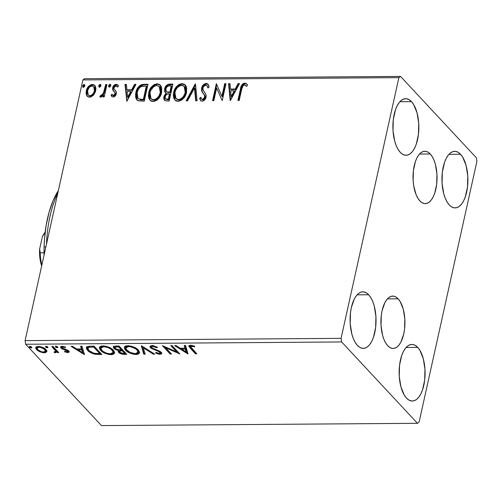 <?xml version="1.0" encoding="UTF-8"?>
<svg xmlns="http://www.w3.org/2000/svg" width="502" height="502" viewBox="0 0 502 502"><rect width="100%" height="100%" fill="white"/><g stroke="black" fill="none" stroke-linecap="round" stroke-linejoin="round"><path stroke-width="0.75" d="M398.136 298.815A26.186 12.017 -90.4 0 1 404.675 328.208A26.186 12.017 -90.4 0 1 393.122 348.463A26.186 12.017 -90.4 0 1 387.732 345.746L385.718 343.023L383.98 339.509L382.587 335.33L381.037 325.647L381.294 315.451L382.097 310.65L384.915 302.555L386.816 299.575L388.95 297.466L391.24 296.312L393.593 296.149L395.921 296.996L398.136 298.815L400.15 301.533L403.275 309.226L404.832 318.908L404.574 329.105L403.765 333.905L400.954 342L399.052 344.981L396.919 347.095L394.628 348.25L392.275 348.407L389.947 347.56L387.732 345.746A26.186 12.017 -90.4 0 1 381.194 316.348A26.186 12.017 -90.4 0 1 392.746 296.092A26.186 12.017 -90.4 0 1 398.136 298.815L387.393 298.891L398.136 298.815M430.245 153.97A26.186 12.017 -90.4 0 1 436.784 183.368A26.186 12.017 -90.4 0 1 425.232 203.624A26.186 12.017 -90.4 0 1 419.841 200.9L417.827 198.183L416.089 194.663L413.704 185.809L413.146 180.802L413.403 170.611L415.43 161.456L417.024 157.716L418.925 154.735L421.059 152.621L423.349 151.466L425.702 151.309L428.03 152.156L430.245 153.97L432.26 156.693L433.998 160.207L435.391 164.386L436.941 174.068L436.684 184.265L434.657 193.421L433.063 197.16L431.162 200.141L429.028 202.25L426.738 203.404L424.385 203.567L422.056 202.72L419.841 200.9A26.186 12.017 -90.4 0 1 413.303 171.508A26.186 12.017 -90.4 0 1 424.855 151.246A26.186 12.017 -90.4 0 1 430.245 153.97L419.503 154.051L430.245 153.97M411.496 101.63A28.288 12.983 -90.4 0 1 418.555 133.381A28.288 12.983 -90.4 0 1 406.08 155.269A28.288 12.983 -90.4 0 1 400.257 152.326L398.08 149.389L396.203 145.593L394.697 141.075L393.022 130.614L393.298 119.601L395.494 109.712L397.214 105.671L399.266 102.452L401.575 100.174L404.047 98.925L406.589 98.756L409.105 99.666L411.496 101.63L413.667 104.567L417.049 112.881L418.724 123.341L418.448 134.354L416.258 144.243L414.539 148.285L412.481 151.504L410.178 153.781L407.706 155.03L405.164 155.206L402.648 154.29L400.257 152.326A28.288 12.983 -90.4 0 1 393.191 120.574A28.288 12.983 -90.4 0 1 405.672 98.687A28.288 12.983 -90.4 0 1 411.496 101.63L399.887 101.718L411.496 101.63M417.72 347.39A28.288 12.983 -90.4 0 1 424.786 379.142A28.288 12.983 -90.4 0 1 412.305 401.023A28.288 12.983 -90.4 0 1 406.482 398.086L404.311 395.149L400.929 386.835L399.247 376.374L399.529 365.362L401.719 355.472L403.439 351.431L405.497 348.212L407.8 345.934L410.272 344.686L412.813 344.51L415.33 345.426L417.72 347.39L419.898 350.327L423.28 358.641L424.956 369.096L424.679 380.108L422.483 390.004L420.764 394.039L418.712 397.264L416.403 399.542L413.93 400.791L411.389 400.96L408.873 400.05L406.482 398.086A28.288 12.983 -90.4 0 1 399.423 366.334A28.288 12.983 -90.4 0 1 411.897 344.447A28.288 12.983 -90.4 0 1 417.72 347.39L406.118 347.472L417.72 347.39M368.681 294.756A28.288 12.983 -90.4 0 1 375.741 326.507A28.288 12.983 -90.4 0 1 363.266 348.388A28.288 12.983 -90.4 0 1 357.443 345.451L355.265 342.508L353.389 338.712L351.883 334.2L350.208 323.74L350.484 312.727L351.356 307.538L354.399 298.797L356.451 295.578L358.761 293.293L361.233 292.045L363.774 291.875L366.291 292.791L368.681 294.756L370.852 297.692L372.729 301.489L374.235 306.007L375.91 316.461L375.634 327.473L373.444 337.363L371.725 341.404L369.667 344.629L367.364 346.907L364.891 348.156L362.35 348.325L359.834 347.409L357.443 345.451A28.288 12.983 -90.4 0 1 350.377 313.7A28.288 12.983 -90.4 0 1 362.858 291.813A28.288 12.983 -90.4 0 1 368.681 294.756L357.073 294.837L368.681 294.756M460.535 154.265A28.288 12.983 -90.4 0 1 467.6 186.016A28.288 12.983 -90.4 0 1 455.119 207.903A28.288 12.983 -90.4 0 1 449.296 204.96L447.125 202.024L445.249 198.227L443.743 193.709L442.061 183.255L442.344 172.242L444.534 162.347L446.253 158.312L448.311 155.087L450.614 152.809L453.086 151.56L455.628 151.391L458.144 152.301L460.535 154.265L462.712 157.201L466.094 165.516L467.77 175.976L467.494 186.989L465.298 196.878L463.578 200.919L461.526 204.138L459.217 206.416L456.745 207.665L454.203 207.841L451.687 206.924L449.296 204.96A28.288 12.983 -90.4 0 1 442.237 173.209A28.288 12.983 -90.4 0 1 454.712 151.328A28.288 12.983 -90.4 0 1 460.535 154.265L448.932 154.352L460.535 154.265M419.101 422.082L476.9 161.368L476.323 157.76L400.527 76.411L84.549 78.695L82.899 79.918L398.877 77.628L341.078 338.348L25.1 340.632L82.899 79.918L25.1 340.632L25.677 344.24L341.655 341.956L417.451 423.305L101.473 425.589L25.677 344.24L101.473 425.589L417.451 423.305L419.101 422.082L476.9 161.368L476.323 157.76L400.527 76.411L398.877 77.628L341.078 338.348L341.655 341.956L417.451 423.305L419.101 422.082M93.497 95.16L95.393 91.929L95.932 88.597L95.142 85.886L93.447 84.587L91.289 84.6L88.346 86.645L86.576 89.745L86.049 93.134L86.764 95.644L88.559 97.106L90.636 97.087L93.497 95.16L95.719 90.774L94.746 85.378L92.399 84.449C89.055 85.208 87.009 87.342 86.269 90.843L86.545 95.223L87.222 96.271L89.569 97.231L93.497 95.16M106.964 84.562L105.677 84.568L103.217 93.805L101.931 95.367L100.664 95.418L99.76 96.735L100.149 97.03L101.454 96.949L103.343 95.104L102.935 96.917L104.228 96.911L106.964 84.562L105.677 84.568L103.613 92.958L99.76 96.735L100.645 97.15L103.343 95.104L102.935 96.917L104.228 96.911L106.964 84.562M111.946 96.61L111.011 95.324L111.72 96.397L113.396 97.043L114.77 96.409L115.899 94.928L116.288 91.904L114.105 89.161L113.916 88.101L115.278 85.98L116.514 85.905L117.462 87.078L118.453 85.93L116.953 84.399L114.92 84.612L112.837 87.241L112.668 89.77L114.738 92.387L114.977 93.874L113.659 95.505L112.875 95.418L112.002 94.257L111.011 95.324L111.808 96.484L113.107 97.062C114.851 96.704 115.906 95.618 116.282 93.805L116.288 91.904L114.01 88.967L113.967 87.794L115.981 85.792L117.462 87.078L118.453 85.93L117.92 85.033L116.175 84.28C114.261 84.681 113.094 85.88 112.668 87.869L112.668 89.77L114.807 92.406M144.099 84.292L141.746 84.612L139.707 85.691L138.031 87.517L136.519 90.354L135.64 93.748L135.634 97.168L136.362 99.176L138.288 100.789L144.25 101.166L147.996 84.267L144.099 84.292L144.545 84.769L147.889 84.75L144.545 84.769L144.099 84.292C139.493 84.938 136.745 87.699 135.86 92.575L136.87 99.848L137.862 100.601L144.25 101.166L147.996 84.267L144.099 84.292M172.914 84.085L167.806 84.499L166.262 85.641L164.794 88.063L164.612 91.527L166.237 93.234L164.179 95.826L163.727 98.455L164.6 100.45L166.796 101.002L169.168 100.984L172.914 84.085L169.563 84.11C166.859 84.537 165.183 86.143 164.549 88.936L165.164 92.481L166.237 93.234L163.865 96.842L164.424 100.287L166.796 101.002L169.168 100.984L172.914 84.085M195.473 83.922L186.142 100.858L187.541 100.852L194.462 88.001L195.692 100.789L197.098 100.783L195.259 83.922L186.142 100.858L187.541 100.852L194.462 88.001L195.692 100.789L197.098 100.783L195.473 83.922M224.689 83.709L221.903 96.284L216.312 83.771L212.566 100.67L213.852 100.657L216.644 88.057L222.229 100.601L225.975 83.702L224.689 83.709L225.869 84.185L224.689 83.709L221.903 96.284L216.312 83.771L212.566 100.67L213.852 100.657L216.644 88.057L222.229 100.601L225.975 83.702L224.689 83.709M241.694 89.237L243.2 85.447L244.869 84.926L246.607 86.363L247.555 85.058L246.469 83.734L244.819 83.131L243.395 83.483L241.933 84.8L240.709 87.944L237.91 100.488L239.203 100.475L241.694 89.237C241.763 87.166 242.679 85.71 244.449 84.863L246.607 86.363L247.555 85.058L246.827 84.066L244.819 83.131C242.064 84.029 240.609 86.011 240.445 89.074L237.91 100.488L239.203 100.475L241.694 89.237M230.393 100.538L239.51 83.602L238.105 83.614L235.187 89.042L230.481 89.074L229.96 83.671L228.554 83.683L230.18 100.544L239.51 83.602L238.105 83.614L235.187 89.042L230.481 89.074L229.96 83.671L228.554 83.683L230.393 100.538M201.597 99.026L203.015 99.923L201.597 99.026L200.806 97.294L199.57 98.342L200.612 100.513L202.168 101.178C204.283 100.726 205.575 99.402 206.04 97.212L205.945 94.646L202.984 89.682L202.927 88.026C203.316 86.394 204.308 85.434 205.902 85.145L206.968 85.622L207.903 87.944L209.139 87.078L208.01 84.179L205.387 83.52L203.21 84.976L202.212 86.426L201.522 88.798L202.086 91.665L204.653 95.606L204.471 98.047L203.693 99.032L202.57 99.446L201.566 98.988L200.806 97.294L199.57 98.342L201.133 100.921L202.965 101.053L204.741 99.842L205.563 98.58L206.171 95.882L205.776 94.232L203.115 90.053L203.003 87.731L203.95 86.087L205.902 85.145L207.345 86.156L207.903 87.944L209.139 87.078L208.631 85.189L207.464 83.74L206.196 83.414L208.211 84.424M186.524 92.349L186.656 87.919L186.054 86.168L184.673 84.418L182.013 83.589L178.976 84.48L175.75 87.593L174.037 91L173.297 95.556L173.874 98.354L175.48 100.532L176.717 101.159L178.938 101.285L182.006 99.873L184.83 96.61L186.524 92.349L185.175 84.876L182.013 83.589C177.407 84.719 174.608 87.699 173.617 92.525L174.934 100.042L178.179 101.348C182.766 100.168 185.552 97.168 186.524 92.349M161.606 92.525L161.738 88.095L161.136 86.35L159.749 84.593L157.095 83.765L154.051 84.662L150.832 87.775L149.119 91.182L148.379 95.738L148.956 98.536L150.562 100.714L151.799 101.335L154.02 101.467L157.088 100.055L159.912 96.792L161.606 92.525L160.257 85.058L157.095 83.765C152.482 84.901 149.684 87.875 148.699 92.701L150.016 100.224L153.254 101.529C157.848 100.35 160.634 97.35 161.606 92.525M126.849 101.291L135.967 84.355L134.561 84.361L131.637 89.789L126.931 89.827L126.41 84.424L125.011 84.43L126.849 101.291L135.967 84.355L134.561 84.361L131.637 89.789L126.931 89.827L126.41 84.424L125.011 84.43L126.849 101.291M110.779 85.723L110.453 84.455L109.524 84.461L108.702 85.497L108.689 86.67L109.643 87.103L110.616 86.212L110.02 84.323L108.633 85.742L109.392 87.141L110.779 85.723M100.902 85.798L100.569 84.524L99.647 84.531L98.819 85.566L98.806 86.739L99.76 87.179L100.733 86.281L100.136 84.392L98.75 85.811L99.515 87.21L100.902 85.798M84.788 85.911L84.455 84.643L83.533 84.65L82.711 85.679L82.698 86.859L83.652 87.292L84.618 86.4L84.022 84.512L82.642 85.93L83.401 87.329L84.788 85.911M37.801 349.587L36.759 348.67L36.546 349.637L39.821 351.802L39.972 351.124L39.821 351.802L44.232 352.787L44.421 351.933L44.232 352.787L46.768 351.745L46.761 350.703L45.425 349.022L40.681 346.725L36.527 346.756L35.717 348.237L37.148 350.208L39.821 351.802L43.134 352.724L45.626 352.617L46.843 351.507M53.043 346.455L51.756 346.462L55.609 351.036L55.44 351.776L54.147 351.846L54.141 352.504L55.986 352.599L56.619 351.682L57.454 352.58L58.747 352.573L53.043 346.455L51.756 346.462L55.427 350.622L55.64 351.469L54.147 351.846L54.141 352.504L55.314 352.705L56.619 351.682L57.454 352.58L58.747 352.573L53.043 346.455M62.555 348.043L61.25 347.102L61.037 348.068L62.342 349.009L62.512 348.225L62.342 349.009L64.771 349.856L64.921 349.179L64.771 349.856L66.647 350.478L66.804 349.768L66.647 350.478L67.475 351.03L67.663 350.17L66.998 351.864L64.745 351.231L64.476 351.764L68.718 352.46L69.125 351.551L68.184 350.509L62.16 347.848L62.624 347.051L65.323 347.66L65.53 347.089L61.809 346.292L60.742 346.675L60.616 347.453L62.342 349.009L67.475 351.03L67.663 351.569L67.262 351.839L64.745 351.231L64.476 351.764L67.776 352.617L67.99 351.651L67.632 351.632M90.178 346.185L87.072 346.65L86.288 347.798L86.953 349.574L89.438 351.921L94.752 354.211L101.875 354.531L94.075 346.154L90.178 346.185L86.325 347.572L87.568 350.314C88.973 352.027 91.471 353.352 95.073 354.274L101.875 354.531L94.075 346.154L90.178 346.185M118.993 345.978L113.872 346.311L113.27 347.146L113.904 348.407L115.742 349.687L118.547 350.528L118.252 351.814L120.248 353.49L122.733 354.274L126.799 354.349L118.993 345.978L115.642 345.997L113.289 346.995L113.904 348.407L118.547 350.528L118.089 351.08L118.635 352.322C119.884 353.64 121.817 354.318 124.427 354.368L126.799 354.349L118.993 345.978M141.551 345.815L143.767 354.224L145.172 354.217L143.327 347.836L153.323 354.155L154.723 354.148L141.338 345.815L143.767 354.224L145.172 354.217L143.327 347.836L153.323 354.155L154.723 354.148L141.551 345.815M170.768 345.602L176.572 351.833L162.391 345.665L170.191 354.036L171.483 354.029L165.66 347.779L179.86 353.966L172.054 345.589L170.768 345.602L176.572 351.833L162.391 345.665L170.191 354.036L171.483 354.029L165.66 347.779L179.86 353.966L172.054 345.589L170.768 345.602M191.638 348.275L190.578 346.982L190.704 346.261L194.613 346.832L194.669 346.185L190.603 345.244L189.154 345.558L188.877 346.336L195.542 353.854L196.828 353.841L190.49 346.543L191.419 346.098L194.613 346.832L194.669 346.185L190.603 345.244L188.859 345.966L190.271 348.2L195.542 353.854L196.828 353.841L191.638 348.275M188.024 353.904L185.589 345.495L184.19 345.501L184.968 348.2L180.262 348.237L176.039 345.564L174.633 345.571L187.804 353.91L185.589 345.495L184.19 345.501L184.968 348.2L180.262 348.237L176.039 345.564L174.633 345.571L188.024 353.904M151.98 345.52L150.048 346.305L150.035 347.026L150.97 348.2L158.776 351.557L160.263 352.768L159.492 353.458L156.066 352.41L155.538 352.931L158.877 354.205L161.569 353.916L161.726 353.025L160.489 351.689L151.849 347.817L151.554 346.851L152.627 346.386L156.8 347.754L157.452 347.321L153.091 345.608L151.98 345.52L149.991 346.48L150.55 347.811L158.224 351.318L160.012 352.391L160.289 353.031L159.31 353.464L156.066 352.41L155.538 352.931L160.094 354.324L161.788 353.559L161.267 352.348L159.416 351.08L151.849 347.817L151.504 346.976L152.872 346.38L156.8 347.754L157.452 347.321L151.98 345.52M138.326 350.013L135.427 347.823L131.035 346.098L126.41 345.815L125.349 346.148L124.327 347.258L124.86 349.392L127.232 351.651L129.729 353.031L133.501 354.249L136.826 354.462L138.935 353.753L139.543 352.128L138.326 350.013C136.167 347.629 132.653 346.192 127.797 345.696L124.283 347.422L125.475 350.145C127.646 352.561 131.185 354.017 136.098 354.5L139.531 352.837L138.326 350.013M113.408 350.195L110.509 347.999L106.117 346.273L101.486 345.997L100.431 346.33L99.409 347.44L99.942 349.574L102.314 351.833L104.805 353.213L108.583 354.431L111.902 354.644L114.017 353.935L114.625 352.31L113.408 350.195C111.249 347.811 107.735 346.367 102.879 345.878L99.365 347.604L100.557 350.327C102.722 352.743 106.267 354.192 111.18 354.676L114.613 353.019L113.408 350.195M84.474 354.657L82.046 346.242L80.64 346.254L81.418 348.946L76.712 348.984L72.489 346.311L71.089 346.324L84.474 354.657L82.046 346.242L80.64 346.254L81.418 348.946L76.712 348.984L72.489 346.311L71.089 346.324L84.474 354.657M57.674 347.014L56.205 346.336L55.364 346.788L56.224 347.491L57.655 347.648L57.674 347.014L55.948 346.324L55.527 347.026L57.253 347.717L57.674 347.014L57.855 347.428M47.79 347.083L46.328 346.411L45.481 346.857L46.341 347.56L47.772 347.723L47.79 347.083L46.071 346.393L45.644 347.102L47.37 347.792L47.79 347.083L47.972 347.497M31.682 347.202L30.214 346.524L29.367 346.976L30.227 347.679L31.664 347.836L31.682 347.202L29.957 346.512L29.53 347.215L31.256 347.905L31.682 347.202L31.864 347.616M189.147 345.52L195.937 352.887L195.542 353.854L195.755 352.887L190.484 347.233L190.271 348.2L190.484 347.233L189.16 345.552M192.536 345.495L192.373 346.217L192.536 345.495M191.595 345.313L191.419 346.098L191.595 345.313M190.998 345.25L190.49 346.543M190.691 345.702L191.08 345.219M187.899 353.49L187.804 353.91L187.899 353.49M187.679 352.73L186.073 351.714L187.679 352.73M181.649 348.909L180.576 348.231L181.649 348.909M185.182 347.233L184.968 348.2L185.182 347.233L184.68 345.501L185.182 347.233M186.248 350.923L185.433 348.099L184.987 348.099L185.433 348.099L185.213 349.066L185.433 348.099L186.248 350.923L186.035 351.889L181.611 349.091L181.806 348.225L181.611 349.091L185.213 349.066L186.035 351.889L186.248 350.923M178.367 352.366L176.622 351.588L178.367 352.366M165.823 347.058L165.66 347.779L165.823 347.058M170.586 353.069L170.191 354.036L170.404 353.069L164.079 346.28L170.586 353.069M176.786 350.867L176.572 351.833L176.786 350.867L171.872 345.596L176.786 350.867M156.957 347.045L156.8 347.754L156.957 347.045M153.047 345.602L152.872 346.38L153.047 345.602M152.282 345.527L151.504 346.976M161.719 353.006L160.307 353.358L160.094 354.324L160 353.352L161.782 352.95M160.289 353.031L160.477 352.147M160.207 351.507L160.012 352.391L160.207 351.507M158.375 350.647L158.224 351.318L158.375 350.647M156.009 349.812L155.858 350.496L156.009 349.812M151.673 347.597L150.763 346.844L150.55 347.811L150.763 346.844L150.242 346.029M150.249 346.06L151.704 347.616M151.704 346.073L152.608 345.451M153.493 353.37L153.323 354.155L153.493 353.37M143.503 347.045L143.327 347.836L143.503 347.045M144.896 353.257L143.98 353.264L143.767 354.224L143.98 353.264L141.89 346.029L143.98 353.264L144.896 353.257M139.569 352.322L135.245 353.64C131.317 353.22 128.493 352.053 126.768 350.139L125.782 347.905L128.644 346.556L128.826 345.734L128.644 346.556C132.528 346.964 135.327 348.118 137.046 350.026L137.259 349.059L138.1 350.264L138.219 351.394M136.312 353.54L136.098 354.5L136.312 353.54L138.452 353.182L139.606 352.26M126.918 350.296L125.688 349.179L125.475 350.145L125.688 349.179L124.465 346.957L125.073 348.426L126.918 350.296M126.027 346.838L127.74 345.69M127.684 345.696L125.996 346.938L125.782 347.905M138.025 352.266L138.238 351.3L137.259 349.059L137.046 350.026L138.025 352.266L135.245 353.64L130.15 352.442L126.266 349.53L125.77 348.35L126.397 347.077L128.054 346.581L130.664 346.756L135.653 348.84L137.303 350.333L138.044 351.814L137.535 353.019L136.349 353.533M125.902 353.389L124.728 353.402L125.902 353.389M124.621 353.502L124.427 354.368L124.621 353.502M119.752 352.109L118.848 351.356L118.635 352.322L118.848 351.356L118.365 350.653M118.685 349.888L118.547 350.528L118.685 349.888M115.033 348.2L114.117 347.44L113.904 348.407L114.117 347.44L113.54 346.543M113.483 346.179L114.117 347.44L115.466 348.463M118.29 350.365L119.815 352.153M115.046 346.807L115.196 346.261L116.031 345.953M118.811 345.978L121.622 348.99L121.409 349.957L118.61 349.875L115.196 348.394L114.826 347.497L117.035 346.857L117.223 345.991L117.035 346.857L118.503 346.844L118.698 345.978L118.503 346.844L121.409 349.957L121.622 348.99L118.811 345.978M119.752 350.735L120.624 349.919M121.76 349.856L121.547 350.823L122.206 350.816L122.419 349.85L121.76 349.856L122.419 349.85L124.923 352.536L124.709 353.502L123.373 353.508L119.909 352.297L119.526 351.4L121.547 350.823L121.76 349.856L121.428 349.863M120.386 349.963L119.526 351.4L120.411 350.885L122.206 350.816L124.709 353.502L124.923 352.536L122.419 349.85L122.206 350.816L124.709 353.502L121.308 353.195L119.909 352.297L119.532 351.387M115.767 345.997L115.046 346.531L114.826 347.497M114.651 352.504L111.438 353.709M111.394 353.722L111.18 354.676L111.394 353.722L113.534 353.364L114.682 352.442M102 350.478L100.77 349.361L100.557 350.327L100.77 349.361L99.547 347.139L100.155 348.608L102 350.478M101.103 347.02L102.822 345.865M113.107 352.448L113.32 351.482L112.335 349.241L112.122 350.208L113.107 352.448L110.321 353.822C106.393 353.402 103.569 352.235 101.85 350.321L100.864 348.081L103.719 346.731C107.61 347.146 110.409 348.3 112.122 350.208L112.335 349.241L112.599 349.543L113.295 351.576M103.719 346.731L103.901 345.916L103.719 346.731L107.585 347.453L110.729 349.015L112.963 351.413L112.875 352.937L111.425 353.715L109.041 353.734L105.928 352.912L103.249 351.519L101.348 349.712L100.889 347.986L101.937 347.02L103.719 346.731M102.759 345.878L101.078 347.12L100.864 348.081M100.984 353.571L99.81 353.577L100.984 353.571M99.534 353.684L99.34 354.55L99.534 353.684M95.242 353.515L95.073 354.274L95.242 353.515M86.501 346.838L87.166 348.608L89.086 350.54L87.781 349.348L87.568 350.314L87.781 349.348L86.513 347.127M88.139 347.045L89.889 346.179M93.893 346.154L100.005 352.711L93.893 346.154M89.802 346.192L89.168 346.305L88.948 347.271L93.585 347.026L93.78 346.16L93.585 347.026L99.785 353.678L100.005 352.711L99.785 353.678L95.016 353.477C92.054 352.774 90.002 351.714 88.854 350.302L87.863 348.193L88.948 347.271L89.168 346.305L88.076 347.233L87.863 348.193M92.199 347.033L92.393 346.167L92.199 347.033L93.585 347.026L99.785 353.678L93.974 353.251L89.331 350.779L87.975 349.053L88.126 347.717L89.293 347.196L92.199 347.033M84.355 354.236L84.261 354.657L84.355 354.236M84.135 353.477L82.529 352.46L84.135 353.477M78.105 349.662L77.032 348.978L78.105 349.662M81.631 347.986L81.418 348.946L81.136 346.248L81.631 347.986M82.704 351.67L81.882 348.846L81.443 348.852L81.882 348.846L81.669 349.812L81.882 348.846L82.704 351.67L82.491 352.636L78.067 349.838L78.256 348.972L78.067 349.838L81.669 349.812L82.491 352.636L82.704 351.67M67.475 351.03L67.682 351.519L67.845 350.277M69.063 351.431L67.99 351.651L67.776 352.617L69.176 351.977L68.736 350.992L67.444 350.051L62.292 348.024L63.101 346.355L62.951 347.026L65.323 347.66L65.53 347.089L62.11 346.28L60.566 347.014L61.037 348.068L61.25 347.102L60.867 346.562M62.292 348.024L62.386 346.286M67.582 351.632L69.238 351.293M60.836 346.487L62.154 347.823M57.454 346.819L57.253 347.717L57.454 346.819M56.023 346.305L57.466 346.75L55.741 346.066M55.678 346.349L55.527 347.026L55.678 346.349M55.352 346.612L55.527 347.026M56.833 350.716L57.855 351.613L57.454 352.58L57.667 351.613L56.833 350.716L56.619 351.682L56.833 350.716L55.527 351.739L55.314 352.705L55.484 351.739M54.279 351.877L54.141 352.504L54.279 351.877M55.64 351.469L55.64 349.656L55.427 350.622L55.64 349.656L53.883 347.553L53.67 348.52L53.883 347.553L52.861 346.455L55.741 349.863M55.822 350.07L55.653 350.81M55.389 351.733L56.782 351.067M47.571 346.888L47.37 347.792L47.571 346.888M46.146 346.374L47.583 346.826L45.858 346.135M45.795 346.424L45.644 347.102L45.795 346.424M45.469 346.687L45.644 347.102M46.981 350.779L44.446 351.82M46.768 351.745L45.996 349.568C44.408 347.83 41.854 346.788 38.334 346.449L35.724 347.685L36.546 349.637L36.759 348.67L35.924 347.227M44.703 351.814L46.868 350.992M35.906 346.97L36.52 348.394L38.108 349.806M37.989 346.462L37.393 347.095L38.503 346.305M44.916 348.608L45.569 350.183M43.536 352.034C40.888 351.726 38.987 350.917 37.826 349.618L37.179 348.062L39.037 347.202L39.194 346.487L39.037 347.202C41.666 347.484 43.555 348.275 44.703 349.574L44.91 348.626L44.703 349.574L45.368 351.099L43.536 352.034L41.76 351.789L38.259 350.032L37.267 348.815L37.242 347.88L38.29 347.271L39.896 347.258L43.756 348.764L45.387 350.929L44.841 351.77L43.536 352.034M45.368 351.099L45.582 350.132L44.973 348.664M31.457 347.007L31.256 347.905L31.457 347.007M30.032 346.493L31.469 346.938L29.75 346.248M29.681 346.537L29.53 347.215L29.681 346.537M29.361 346.8L29.53 347.215M181.611 349.091L185.213 349.066L186.035 351.889L181.611 349.091M120.756 349.963L116.564 349.31L115.058 348.237L114.983 347.227L118.503 346.844L121.409 349.957L120.756 349.963M78.067 349.838L81.669 349.812L82.491 352.636L78.067 349.838M246.921 84.217L245.735 83.646L244.311 83.759L242.052 85.804L238.463 100.482L240.891 89.551L240.445 89.074L240.891 89.551C241.054 86.488 242.51 84.505 245.265 83.608L247.04 84.317M246.413 86.168L246.739 86.501M246.168 83.771L245.735 83.646M230.55 100.249L229 84.16L228.554 83.683L229 84.16L230.004 84.154L229 84.16L230.55 100.249M230.926 89.557L230.481 89.074L230.926 89.557L235.633 89.519L235.187 89.042L235.633 89.519L238.55 84.091L238.105 83.614L239.253 84.085L238.55 84.091L235.633 89.519L230.926 89.557M231.642 96.942L234.698 91.257L234.252 90.78L234.698 91.257L231.642 96.942L231.196 96.466L230.644 90.806L234.252 90.78L231.196 96.466L231.642 96.942M222.204 100.601L216.644 88.057L222.204 100.601M213.118 100.664L216.757 84.248L216.312 83.771L216.808 84.248L213.118 100.664M222.348 96.76L221.903 96.284L222.348 96.76L225.134 84.192L222.348 96.76M208.204 87.737L206.968 85.622M200.016 98.819L201.032 97.959L200.016 98.819M204.734 97.294L202.57 99.446L203.015 99.923L205.18 97.771L204.439 95.116L204.734 97.294M203.222 93.441L203.668 93.924C202.319 92.475 201.791 90.661 202.086 88.49L201.641 88.013C201.346 90.184 201.873 91.998 203.222 93.441M206.196 83.414C203.743 83.941 202.231 85.478 201.641 88.013L202.086 88.49C202.676 85.955 204.188 84.424 206.642 83.89L206.196 83.414M208.405 84.606L206.642 83.89L204.301 84.838L202.657 86.902L201.967 90.053M202.055 90.774L202.532 92.142M202.864 92.751L204.816 95.48M204.885 95.593L205.23 97.476L204.446 99.214L203.21 99.911L202.011 99.471M205.098 96.083L205.236 96.616M200.354 99.81L200.574 100.275M207.232 85.924L208.255 87.95M196.094 100.789L194.908 88.477L194.462 88.001L194.908 88.477L196.094 100.789M186.844 100.858L195.548 84.694L186.844 100.858M174.972 100.023L174.062 93.002L173.617 92.525L174.062 93.002C175.054 88.176 177.852 85.196 182.458 84.066L185.395 85.127M185.257 85.007L183.889 84.261M183.199 84.11L180.921 84.292L179.421 84.957L176.886 87.185L174.483 91.483L173.748 96.051M173.849 97.143L173.912 97.501M184.234 86.482L185.476 88.226M185.771 89.13L185.796 92.236M175.926 98.486L178.95 100.099L175.926 98.486L174.909 92.519C175.687 88.616 177.946 86.218 181.674 85.321L184.159 86.35L185.238 92.362L185.684 92.845L185.119 94.671L183.437 97.539L180.802 99.647L178.354 100.055L176.428 99.019M185.684 92.845L185.238 92.362C184.454 96.24 182.207 98.656 178.505 99.616L178.95 100.099C182.659 99.132 184.899 96.717 185.684 92.845L184.604 86.827L184.159 86.35M164.656 100.5L164.311 97.319L163.865 96.842L164.311 97.319L166.683 93.711L166.237 93.234L166.683 93.711L165.12 95.324L164.185 98.147M165.409 92.713L164.995 89.412L164.549 88.936L164.995 89.412C165.629 86.62 167.304 85.014 170.009 84.587L169.563 84.11L170.009 84.587L172.807 84.568L168.252 84.976L165.604 87.687L164.851 90.755L165.685 93.033M164.173 98.919L164.305 99.697M166.313 91.377L167.637 92.406L167.191 91.929L167.637 92.406L169.645 92.594L169.199 92.117L170.297 92.588L169.852 92.111L167.191 91.929L166.313 91.377L165.836 88.923C166.413 86.852 167.724 85.823 169.77 85.836L171.245 85.829L171.69 86.306L170.297 92.588L167.869 92.475L166.589 91.646M165.434 98.787L167.373 99.747L166.928 99.27L167.373 99.747L168.71 99.735L168.264 99.258L165.434 98.787L165.164 96.798C165.666 94.834 166.877 93.849 168.804 93.849L169.908 94.32L168.71 99.735L165.873 99.252M169.463 93.843L168.264 99.258L168.71 99.735L169.908 94.32L169.463 93.843L168.264 99.258L165.56 98.9L165.083 97.288L165.704 95.443L166.978 94.181L169.463 93.843M171.245 85.829L169.852 92.111L170.297 92.588L171.69 86.306L171.245 85.829L169.852 92.111L167.423 91.998L166.432 91.496L165.742 89.889L166.438 87.492L168.151 86.049L171.245 85.829M150.054 100.199L149.144 93.184L148.699 92.701L149.144 93.184C150.129 88.358 152.928 85.378 157.54 84.248L160.477 85.309M160.339 85.189L158.965 84.443M158.281 84.292L156.003 84.474L154.497 85.139L151.962 87.367L149.565 91.659L148.824 96.227M148.931 97.325L148.994 97.683M159.31 86.658L160.558 88.408M160.847 89.312L160.878 92.418L159.623 96.083M159.303 96.622L157.421 98.831L155.269 100.067L153.436 100.231L151.51 99.201M151.008 98.662L154.026 100.275L151.008 98.662L149.985 92.694C150.769 88.798 153.022 86.4 156.756 85.497L159.241 86.532L160.314 92.544L160.759 93.021L159.686 87.009L159.241 86.532M160.314 92.544C159.536 96.422 157.289 98.838 153.581 99.798L154.026 100.275C157.735 99.314 159.981 96.899 160.759 93.021L160.314 92.544L158.858 96.146L156.028 99.032L153.286 99.791L151.064 98.725L149.86 96.271L149.985 92.694L150.807 90.26L153.813 86.539L156.448 85.509L158.864 86.181L160.113 87.925L160.565 90.14L160.314 92.544M137.102 100.08L136.306 93.052L135.86 92.575L136.306 93.052C137.19 88.176 139.939 85.415 144.545 84.769L143.001 84.901M142.191 85.089L138.985 87.342L136.707 91.565L135.992 96.986L136.356 98.693L137.454 100.469M140.183 99.729L142.945 99.923L142.499 99.446L143.792 99.917L143.346 99.44L138.897 99.001L137.924 98.298L137.146 92.569C137.567 89.927 138.985 87.894 141.395 86.469L146.32 86.005L146.766 86.488L146.32 86.005L143.346 99.44L143.792 99.917L146.766 86.488L143.792 99.917L141.087 99.854M137.924 98.298L138.47 98.888M127.006 100.996L125.456 84.907L125.011 84.43L125.456 84.907L126.46 84.901L125.456 84.907L127.006 100.996M127.376 90.304L126.931 89.827L127.376 90.304L132.082 90.272L131.637 89.789L132.082 90.272L135.007 84.838L134.561 84.361L135.703 84.838L135.007 84.838L132.082 90.272L127.376 90.304M128.092 97.695L131.147 92.004L130.702 91.527L131.147 92.004L128.092 97.695L127.646 97.212L127.1 91.552L130.702 91.527L127.646 97.212L128.092 97.695M112.542 95.148L113.81 96.026L112.002 94.257L111.011 95.324L111.457 95.8L112.322 94.872L111.457 95.8L111.814 96.428M114.977 93.874L113.364 95.549L113.81 96.026L115.422 94.351L114.977 93.874L115.422 94.351L115.366 93.234L114.92 92.757L114.977 93.874M113.465 91.063L114.356 91.973M113.703 91.301L112.668 89.77L113.113 90.253L113.113 88.346L112.668 87.869L113.113 88.346C113.54 86.357 114.707 85.164 116.621 84.756L118.121 85.284L116.891 84.769L115.366 85.089L113.283 87.718L113.019 89.795L113.973 91.602M117.581 86.946L116.96 86.244M114.5 89.67L115.73 90.881M115.529 90.649L115.102 90.228M115.918 91.069L114.939 90.134M117.374 86.689L117.681 87.097M114.657 92.249L115.435 93.497L115.228 94.922L113.954 96.014L112.668 95.179M108.852 86.915L109.392 87.141M109.11 87.091L108.633 85.742L109.078 86.218L110.465 84.8L110.02 84.323L110.741 84.844M110.553 84.543L110.02 84.323M110.898 84.932L109.555 85.284L109.135 87.147M103.487 96.917L103.788 95.581L103.343 95.104L103.788 95.581L103.487 96.917M104.962 90.247L103.161 95.085L102.013 96.039L101.109 95.895L100.293 97.093L101.109 95.895L100.664 95.418L101.642 96.114L101.197 95.637L101.642 96.114L104.058 93.441L103.613 92.958L104.058 93.441L105.2 89.199L104.755 88.722L105.2 89.199L106.123 85.051L105.677 84.568L106.857 85.045L106.123 85.051L105.2 89.199M98.969 86.99L99.515 87.21M99.233 87.166L98.75 85.811L99.195 86.288L100.582 84.876L100.136 84.392L100.858 84.92M100.67 84.612L100.136 84.392M101.015 85.001L99.672 85.359L99.252 87.222M86.495 93.585L87.474 96.516L86.545 95.223L86.99 95.7L86.714 91.32L86.269 90.843L86.714 91.32C87.455 87.819 89.5 85.685 92.845 84.932L92.399 84.449L94.966 85.635M94.458 85.29L92.293 84.97L90.297 85.748M89.626 86.262L87.467 89.136L86.526 92.475M93.943 86.915L94.771 88.107L95.047 89.626L93.899 93.686L91.188 96.058L89.569 96.07L88.452 95.135M88.314 95.054L90.354 96.196L88.314 95.054L87.561 90.824C88.076 88.208 89.582 86.589 92.067 85.967L93.755 86.677L94.432 90.774L94.878 91.251L94.2 87.153L93.755 86.677M94.432 90.774C93.905 93.397 92.399 95.041 89.908 95.719L90.354 96.196C92.845 95.524 94.357 93.874 94.878 91.251L94.432 90.774L93.454 93.209L91.559 95.198L89.908 95.719L88.484 95.217L87.461 93.253L87.561 90.824L89.061 87.668L90.423 86.457L92.468 85.993L93.993 86.971L94.52 88.365L94.432 90.774M82.861 87.103L83.401 87.329M83.119 87.279L82.642 85.93L83.087 86.407L84.474 84.989L84.022 84.512L84.744 85.033M84.562 84.731L84.022 84.512M84.907 85.12L83.558 85.472L83.144 87.335M230.644 90.806L234.252 90.78L231.196 96.466L230.644 90.806M174.909 92.519L175.725 90.078L177.162 87.812L179.816 85.735L182.822 85.484L183.788 85.999L185.031 87.75L185.439 91.151L184.673 94.194L182.992 97.062L180.356 99.17L177.909 99.572L175.637 98.128L174.778 96.095L174.909 92.519M143.346 99.44L139.738 99.252L138.175 98.543L136.983 96.296L137.146 92.569L138.514 89.074L140.535 86.928L142.286 86.225L146.32 86.005L143.346 99.44M127.1 91.552L130.702 91.527L127.646 97.212L127.1 91.552M341.655 341.956L25.677 344.24L25.1 340.632L341.078 338.348L341.655 341.956M398.877 77.628L82.899 79.918L84.549 78.695L400.527 76.411L398.877 77.628M46.485 244.173A80.828 37.092 -90.4 0 1 57.812 193.088A80.828 37.092 89.6 0 0 46.485 244.173M44.082 247.097L45.908 246.783L44.082 247.097L44.44 239.749L46.134 225.473L49.077 212.227L53.156 200.524L58.37 190.559A75.438 34.619 89.6 0 0 44.082 247.097A75.438 34.619 89.6 0 0 44.069 255.06L44.082 247.097M45.462 231.723L44.421 233.116A22.634 10.385 89.6 0 0 42.375 236.699L39.633 249.067A22.634 10.385 89.6 0 0 41.66 265.934L40.122 259.685L39.633 249.067L40.235 252.826A24.247 11.126 89.6 0 0 41.886 264.912A24.247 11.126 -90.4 0 1 40.235 252.826L44.038 252.801L40.235 252.826L39.633 249.067L42.375 236.699L44.647 232.922L45.073 232.915L44.647 232.922A24.247 11.126 -90.4 0 1 45.167 232.125A24.247 11.126 89.6 0 0 44.647 232.922L42.375 236.699L44.44 233.091M37.179 348.062L37.393 347.095M200.612 100.513L201.057 100.99M185.175 84.876L185.621 85.353M160.257 85.058L160.703 85.535M94.746 85.378L95.198 85.855"/></g></svg>
